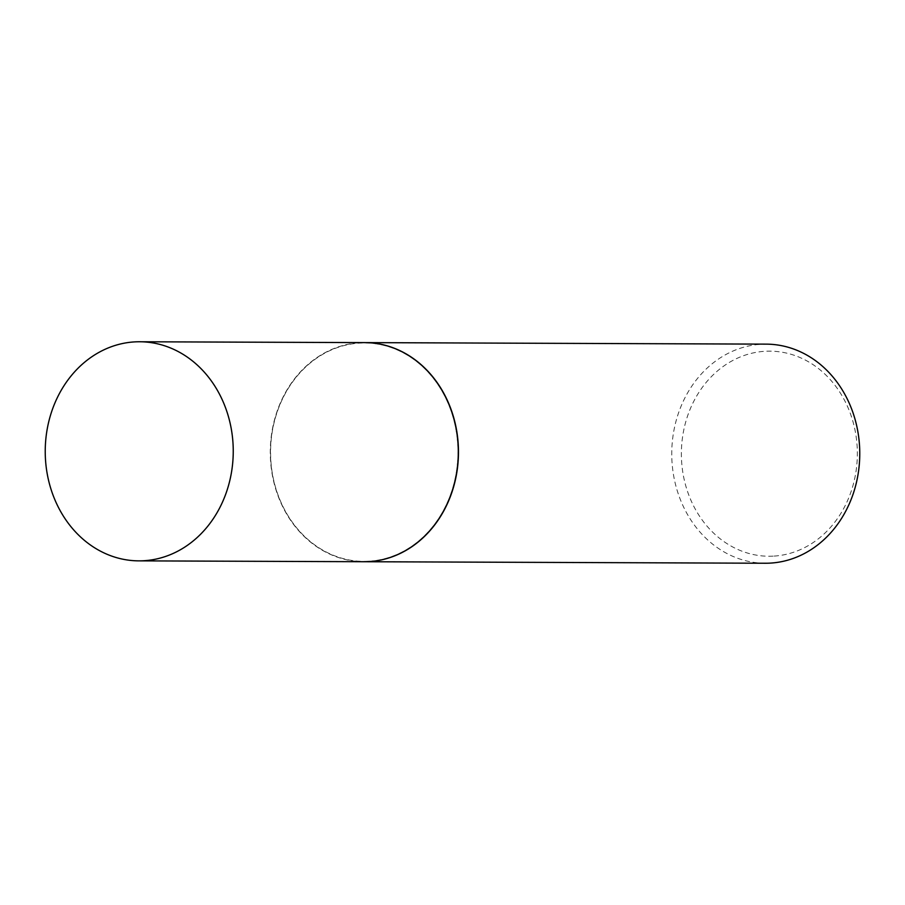 <?xml version="1.0" encoding="UTF-8"?>
<svg xmlns="http://www.w3.org/2000/svg" width="905" height="905" viewBox="0 0 905 905"><rect width="100%" height="100%" fill="white"/><g stroke="black" fill="none" stroke-linecap="round" stroke-linejoin="round"><path stroke-width="0.68" stroke-dasharray="4.53 3.39" d="M363.867 561.722A109.55 94.007 90.2 0 1 270.29 454.389A109.55 94.007 90.2 0 1 360.269 342.712A109.55 94.007 90.2 0 1 364.704 342.61M368.278 561.27A109.2 93.701 90.2 0 1 270.663 456.957A109.2 93.701 90.2 0 1 360.281 343.063A109.2 93.701 90.2 0 1 457.907 447.375A109.2 93.701 90.2 0 1 368.278 561.27M363.957 561.722A109.55 94.007 90.2 0 1 270.471 454.344A109.55 94.007 90.2 0 1 360.45 342.712A109.55 94.007 90.2 0 1 364.783 342.61M765.347 563.238A109.55 94.007 90.2 0 1 671.77 455.916A109.55 94.007 90.2 0 1 761.75 344.239A109.55 94.007 90.2 0 1 766.173 344.138M773.119 556.145A102.548 87.989 90.2 0 1 681.454 458.202A102.548 87.989 90.2 0 1 765.607 351.253A102.548 87.989 90.2 0 1 857.273 449.208A102.548 87.989 90.2 0 1 773.119 556.145"/><path stroke-width="1.36" d="M143.25 560.761A109.55 94.007 90.2 0 1 138.827 560.862A109.55 94.007 90.2 0 1 45.25 453.541A109.55 94.007 90.2 0 1 135.23 341.864A109.55 94.007 90.2 0 1 139.653 341.762A109.55 94.007 90.2 0 1 233.23 449.084A109.55 94.007 90.2 0 1 143.25 560.761M139.653 341.762L364.704 342.61A109.55 94.007 90.2 0 1 458.269 449.943A109.55 94.007 90.2 0 1 368.301 561.62A109.55 94.007 90.2 0 1 363.867 561.722L138.827 560.862M364.783 342.61A109.55 94.007 90.2 0 1 364.873 342.61A109.55 94.007 90.2 0 1 458.45 449.943A109.55 94.007 90.2 0 1 368.471 561.62A109.55 94.007 90.2 0 1 364.048 561.722A109.55 94.007 90.2 0 1 363.957 561.722M364.873 342.61L766.173 344.138A109.55 94.007 90.2 0 1 859.75 451.459A109.55 94.007 90.2 0 1 769.77 563.136A109.55 94.007 90.2 0 1 765.347 563.238L364.048 561.722"/></g></svg>
